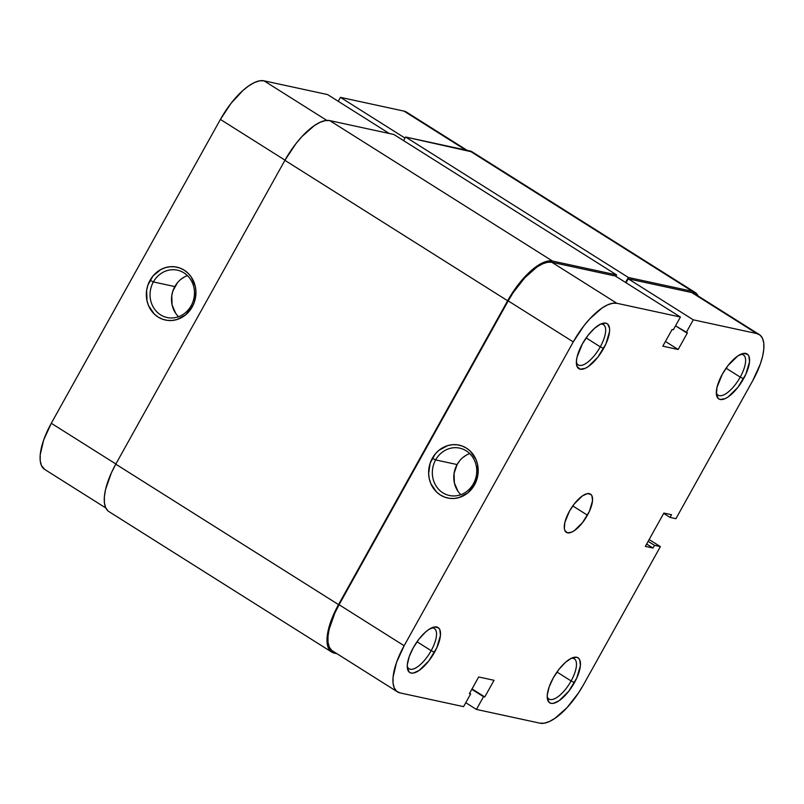 <?xml version="1.0" encoding="UTF-8"?>
<svg xmlns="http://www.w3.org/2000/svg" width="804" height="804" viewBox="0 0 804 804"><rect width="100%" height="100%" fill="white"/><g stroke="black" fill="none" stroke-linecap="round" stroke-linejoin="round"><path stroke-width="1.21" d="M407.246 666.285A23.758 9.206 122.2 0 0 431.165 650.677L434.502 652.315A26.582 10.301 -57.8 0 1 417.698 671.35A26.582 10.301 -57.8 0 1 407.367 668.114A26.582 10.301 -57.8 0 1 413.286 647.722L409.186 656.707L407.326 664.677L407.337 667.893L409.246 672.164L411.075 673.048L413.387 673.059L419.125 670.446L428.783 660.948L436.793 647.773L440.461 635.351L439.798 629.612L438.532 627.874L434.391 626.979L428.653 629.592L425.457 632.105L418.995 639.079L413.286 647.722A26.582 10.301 -57.8 0 1 433.095 627.301A26.582 10.301 -57.8 0 1 434.502 652.315L431.165 650.677A23.758 9.206 -57.8 0 1 409.015 668.717A23.758 9.206 -57.8 0 1 407.246 666.285M576.367 362.433A23.758 9.206 122.2 0 0 600.286 346.836L603.613 348.464A26.582 10.301 -57.8 0 1 586.819 367.498A26.582 10.301 -57.8 0 1 576.478 364.272A26.582 10.301 -57.8 0 1 582.397 343.881L577.061 357.056L576.438 360.835L577.101 366.574L580.186 369.207L585.222 368.332L588.247 366.604L597.905 357.107L605.914 343.931L609.573 331.509L609.563 328.293L607.653 324.032L605.824 323.138L600.789 324.012L594.568 328.263L588.116 335.238L582.397 343.881A26.582 10.301 -57.8 0 1 602.216 323.459A26.582 10.301 -57.8 0 1 603.613 348.464L600.286 346.836A23.758 9.206 -57.8 0 1 578.136 364.875A23.758 9.206 -57.8 0 1 576.367 362.433M547.202 696.565A23.758 9.206 122.2 0 0 571.111 680.958L574.448 682.596A26.582 10.301 -57.8 0 1 557.654 701.631A26.582 10.301 -57.8 0 1 547.313 698.395A26.582 10.301 -57.8 0 1 553.232 678.003L549.132 686.988L547.273 694.957L547.283 698.173L549.192 702.445L551.021 703.329L553.333 703.339L559.071 700.726L568.74 691.229L576.749 678.053L580.408 665.632L579.744 659.893L578.478 658.154L576.659 657.26L571.624 658.134L565.403 662.385L558.941 669.36L553.232 678.003A26.582 10.301 -57.8 0 1 573.041 657.582A26.582 10.301 -57.8 0 1 574.448 682.596L571.111 680.958A23.758 9.206 -57.8 0 1 548.961 698.998A23.758 9.206 -57.8 0 1 547.202 696.565M716.314 392.714A23.758 9.206 122.2 0 0 740.233 377.116L743.569 378.744A26.582 10.301 -57.8 0 1 726.766 397.779A26.582 10.301 -57.8 0 1 716.434 394.543A26.582 10.301 -57.8 0 1 722.344 374.161L717.017 387.337L716.404 394.332L718.314 398.593L720.133 399.487L725.168 398.613L728.193 396.874L737.851 387.387L745.861 374.212L749.529 361.79L748.866 356.051L747.599 354.313L743.459 353.418L737.72 356.021L728.062 365.518L722.344 374.161A26.582 10.301 -57.8 0 1 742.162 353.74A26.582 10.301 -57.8 0 1 743.569 378.744L740.233 377.116A23.758 9.206 -57.8 0 1 718.083 395.156A23.758 9.206 -57.8 0 1 716.314 392.714M469.717 453.577A24.22 22.11 -77.8 0 0 457.094 464.551L435.647 459.908A24.22 22.11 102.2 0 1 459.667 448.14A24.22 22.11 102.2 0 1 473.435 483.727A24.22 22.11 102.2 0 1 449.416 495.495A24.22 22.11 102.2 0 1 435.647 459.908A24.22 22.11 -77.8 0 0 442.863 492.812A24.22 22.11 -77.8 0 0 473.435 483.727L474.511 484.872A27.055 24.693 102.2 0 1 440.371 495.013A27.055 24.693 102.2 0 1 432.321 458.27L435.647 459.908L457.094 464.551A24.22 22.11 -77.8 0 0 460.813 494.691M556.971 672.033L571.111 680.958L556.971 672.033M417.015 641.763L431.165 650.677L417.015 641.763M726.082 368.192L740.233 377.116L726.082 368.192M586.136 337.911L600.286 346.836L586.136 337.911M587.453 515.193A22.623 8.764 -57.8 0 1 566.358 532.369A22.623 8.764 -57.8 0 1 569.393 511.284L564.85 522.499L564.338 528.449L564.89 530.6L567.513 532.841L571.795 532.097L574.368 530.62L582.588 522.54L589.412 511.324L592.528 500.751L591.955 495.867L590.89 494.39L587.362 493.626L582.478 495.847L574.257 503.927L569.393 511.284A22.623 8.764 -57.8 0 1 590.488 494.098A22.623 8.764 -57.8 0 1 587.453 515.193L572.77 505.927L587.453 515.193M397.498 691.882L332.444 650.858A49.486 19.175 122.2 0 1 339.087 604.729L404.141 645.743L339.087 604.729L508.198 300.877L573.262 341.901L404.141 645.743A49.486 19.175 -57.8 0 0 397.498 691.882A49.486 19.175 -57.8 0 0 400.02 692.897L463.566 706.646L400.02 692.897L396.633 691.239L394.282 688.003L393.076 683.299L393.045 677.32L396.513 662.476L404.141 645.743L573.262 341.901L583.895 325.811L589.845 318.796L601.884 308.143L607.502 304.917L612.568 303.279L616.879 303.289L680.415 317.037L673.33 329.781L672.084 329.509L662.808 346.172L678.154 349.499L687.43 332.836L686.194 332.565L693.279 319.821L756.825 333.57L691.772 292.555L628.226 278.807L693.279 319.821L756.825 333.57L760.222 335.228L762.564 338.474L763.78 343.167L763.8 349.157L762.644 356.182L760.343 363.991L752.705 380.724L675.923 518.68L670.054 517.414L671.551 514.721L663.883 513.052L645.331 546.378L653.009 548.037L654.506 545.343L660.375 546.619L583.593 684.576L578.558 692.857L567.001 707.671L554.971 718.324L549.343 721.55L544.288 723.188L539.976 723.178L476.43 709.429L483.526 696.686L484.762 696.957L494.038 680.295L478.692 676.978L469.415 693.641L470.652 693.902L463.566 706.646L470.652 693.902L469.415 693.641L478.692 676.978L494.038 680.295L484.762 696.957L472.038 688.927L484.762 696.957L471.817 689.309L483.526 696.686L476.43 709.429L539.976 723.178A49.486 19.175 -57.8 0 0 583.593 684.576L660.375 546.619L654.506 545.343L648.145 541.333L654.506 545.343L653.009 548.037L646.637 544.027L653.009 548.037L645.331 546.378L663.883 513.052L671.551 514.721L670.054 517.414L663.692 513.394L670.054 517.414L675.923 518.68L752.705 380.724A49.486 19.175 -57.8 0 0 759.348 334.595L694.294 293.571A49.486 19.175 122.2 0 0 691.772 292.555L628.226 278.807L626.035 282.747L628.226 278.807L693.279 319.821L686.194 332.565L675.521 325.841L687.43 332.836L678.154 349.499L665.431 341.469L678.154 349.499L662.808 346.172L672.084 329.509L673.33 329.781L680.415 317.037L615.361 276.023L551.815 262.275L547.504 262.265L542.449 263.903L536.821 267.129L524.791 277.782L513.233 292.596L508.198 300.877L339.087 604.729L334.806 613.171L329.148 629.271L327.992 636.296L328.012 642.275L329.228 646.979L331.57 650.225M649.14 539.534L660.375 546.619L649.14 539.534M695.159 294.214L756.825 333.57A49.486 19.175 -57.8 0 1 759.348 334.595M615.361 276.023L551.815 262.275L616.879 303.289L680.415 317.037L615.361 276.023M474.511 484.872L477.898 474.893L477.556 464.4L475.978 459.476L470.33 451.185L466.461 448.14L462.099 445.989L457.396 444.833L452.541 444.692L447.717 445.597L438.914 450.32L435.265 453.958L430.18 463.104L428.622 473.536L429.276 478.742L430.843 483.676L436.502 491.968L440.371 495.013L444.733 497.163L449.436 498.319L454.29 498.45L459.104 497.555L467.908 492.832L474.511 484.872L473.435 483.727A24.22 22.11 -77.8 0 0 466.23 450.833A24.22 22.11 -77.8 0 0 435.647 459.908L432.321 458.27A27.055 24.693 102.2 0 1 466.461 448.14A27.055 24.693 102.2 0 1 474.511 484.872M465.757 702.706L476.43 709.429L465.757 702.706M466.772 454.893L463.003 457.426M459.737 460.682L457.094 464.551L454.059 473.486L454.371 482.882L457.968 491.294M600.508 324.143A23.758 9.206 -57.8 0 1 603.472 324.685A23.758 9.206 -57.8 0 1 600.286 346.836A23.758 9.206 122.2 0 0 600.508 324.143M740.454 354.423A23.758 9.206 -57.8 0 1 743.419 354.966A23.758 9.206 -57.8 0 1 740.233 377.116A23.758 9.206 122.2 0 0 740.454 354.423M431.396 627.994A23.758 9.206 -57.8 0 1 434.351 628.537A23.758 9.206 -57.8 0 1 431.165 650.677A23.758 9.206 122.2 0 0 431.396 627.994M571.342 658.275A23.758 9.206 -57.8 0 1 574.307 658.818A23.758 9.206 -57.8 0 1 571.111 680.958A23.758 9.206 122.2 0 0 571.342 658.275M616.879 303.289L551.815 262.275A49.486 19.175 122.2 0 0 508.198 300.877L573.262 341.901A49.486 19.175 -57.8 0 1 616.879 303.289M108.058 510.962L105.646 507.636L104.399 502.801L104.379 496.641L105.565 489.415L111.384 472.863L115.786 464.169L284.897 160.328L295.842 143.785L301.962 136.559L314.344 125.605L320.123 122.288L325.329 120.6L329.771 120.61L393.87 134.489L329.771 120.61A50.903 19.718 122.2 0 0 284.897 160.328L507.636 300.756L338.524 604.608L115.786 464.169L284.897 160.328L507.636 300.756A50.903 19.718 -57.8 0 1 552.499 261.049L616.608 274.918L615.834 276.315L616.608 274.918L393.87 134.489L616.608 274.918L552.499 261.049L329.771 120.61L552.499 261.049L548.067 261.039L542.861 262.727L537.082 266.044L530.941 270.858L518.58 284.214L512.821 292.244L338.524 604.608L115.786 464.169A50.903 19.718 122.2 0 0 108.952 511.625L331.69 652.054A50.903 19.718 -57.8 0 1 338.524 604.608L330.675 621.814L327.107 637.08L327.138 643.23L328.384 648.064L330.796 651.401L334.283 653.109A50.903 19.718 -57.8 0 1 331.69 652.054M334.283 653.109L336.896 653.672L334.283 653.109M695.048 292.375L472.31 151.946A50.903 19.718 122.2 0 0 469.717 150.891L692.455 291.329A50.903 19.718 -57.8 0 1 695.048 292.375A50.903 19.718 -57.8 0 1 698.204 296.033M472.38 151.986L405.608 137.022L628.346 277.46L692.455 291.329L469.717 150.891L405.608 137.022L628.346 277.46L625.562 282.455L628.346 277.46L692.455 291.329L695.942 293.038L698.354 296.364M403.608 140.62L405.608 137.022L403.608 140.62M191.151 305.751A24.22 22.11 -77.8 0 0 183.945 272.857A24.22 22.11 -77.8 0 0 153.373 281.933L150.036 280.294A27.055 24.693 102.2 0 1 184.186 270.154A27.055 24.693 102.2 0 1 192.236 306.897L191.151 305.751A24.22 22.11 102.2 0 1 167.142 317.52A24.22 22.11 102.2 0 1 153.373 281.933A24.22 22.11 102.2 0 1 177.382 270.164A24.22 22.11 102.2 0 1 191.151 305.751L192.236 306.897L194.367 302.073L195.925 291.631L195.282 286.425L191.262 277.028L188.046 273.199L184.186 270.154L179.815 268.013L175.111 266.858L170.267 266.717L165.443 267.621L160.84 269.521L152.991 275.983L147.896 285.129L146.65 290.284L146.991 300.766L148.569 305.701L154.227 313.992L158.087 317.037L162.458 319.188L167.152 320.344L172.006 320.474L176.83 319.58L185.634 314.856L192.236 306.897A27.055 24.693 102.2 0 1 158.087 317.037A27.055 24.693 102.2 0 1 150.036 280.294L153.373 281.933L174.82 286.576L153.373 281.933A24.22 22.11 -77.8 0 0 160.579 314.836A24.22 22.11 -77.8 0 0 191.151 305.751M187.432 275.601A24.22 22.11 -77.8 0 0 174.82 286.576A24.22 22.11 -77.8 0 0 178.538 316.716M327.57 94.57L389.307 133.494L327.57 94.57L264.024 80.822L327.57 94.57M105.796 507.967L44.652 469.405A49.486 19.175 122.2 0 1 51.295 423.276L115.876 463.998L51.295 423.276L220.407 119.424A49.486 19.175 122.2 0 1 264.024 80.822L326.836 120.419L264.024 80.822L259.712 80.812L254.657 82.45L249.029 85.676L243.069 90.36L231.049 103.344L220.407 119.424L51.295 423.276L43.657 440.009L40.2 454.843L40.22 460.833L41.436 465.526L44.712 469.456M340.434 97.354L338.243 101.294L340.434 97.354L403.98 111.103L340.434 97.354L405.025 138.077L340.434 97.354M407.367 112.761L465.717 150.026L403.98 111.103A49.486 19.175 122.2 0 1 406.502 112.118L467.104 150.328M220.407 119.424L284.998 160.157L220.407 119.424M177.463 282.707L172.9 290.897L171.785 295.51L172.086 304.907L175.684 313.319M184.488 276.918L180.729 279.45"/></g></svg>
